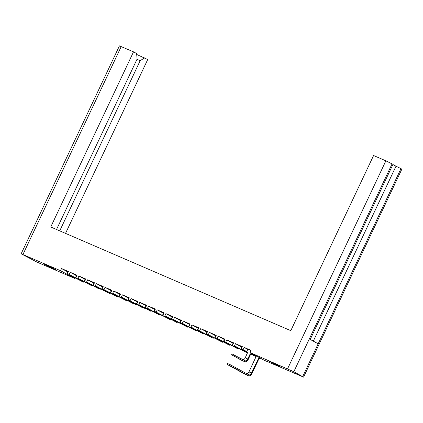 <?xml version="1.0" encoding="UTF-8"?>
<svg xmlns="http://www.w3.org/2000/svg" width="423" height="423" viewBox="0 0 423 423"><rect width="100%" height="100%" fill="white"/><g stroke="black" fill="none" stroke-linecap="round" stroke-linejoin="round"><path stroke-width="0.63" d="M53.24 268.7L55.429 269.509L52.505 267.865L44.605 264.391L53.24 268.7M277.916 365.731L280.105 366.54L277.176 364.896L269.282 361.422L277.916 365.731M247.487 353.025L240.534 349.324L233.681 346.363L238.096 348.97L231.841 345.565L224.983 342.604L229.403 345.216L223.143 341.81L216.285 338.849L222.546 342.255L214.445 338.056L207.587 335.09L212.008 337.702L205.747 334.297L198.889 331.336L203.31 333.948L197.049 330.543L190.191 327.582L196.452 330.987L188.351 326.783L181.499 323.822L187.754 327.228L179.659 323.029L172.801 320.068L177.221 322.68L170.961 319.275L164.103 316.314L170.363 319.719L162.263 315.516L155.405 312.555L159.825 315.167L153.565 311.762L146.707 308.801L151.127 311.413L144.867 308.007L138.009 305.046L142.429 307.653L136.169 304.248L129.311 301.287L133.731 303.899L127.476 300.494L120.618 297.533L126.874 300.938L118.778 296.74L111.921 293.774L118.181 297.179L110.08 292.98L103.223 290.019L107.643 292.631L101.383 289.226L94.525 286.265L98.945 288.872L92.685 285.467L85.827 282.506L92.087 285.911L83.987 281.713L77.129 278.752L83.389 282.157L75.289 277.959L68.436 274.998L74.691 278.403L37.118 262.17L21.15 253.805L119.439 45.874L133.525 51.844L50.734 226.987L290.797 330.664L373.588 155.521L385.882 160.83L392.978 164.367L310.218 339.452M136.692 54.451L147.701 59.553L65.528 233.38M313.316 341.139L396.002 166.207L400.967 168.634L318.175 343.783L309.313 338.96L392.105 163.812L293.805 371.738L303.561 377.126L264.19 360.237L257.93 356.832L251.616 354.109M239.936 349.763L240.211 349.181M231.244 346.009L231.518 345.427M222.546 342.255L222.821 341.673M213.848 338.495L214.123 337.914M205.15 334.741L205.425 334.159M196.452 330.987L196.727 330.4M187.754 327.228L188.029 326.646M179.061 323.473L179.336 322.892M170.363 319.719L170.638 319.132M161.665 315.96L161.94 315.378M152.967 312.206L153.242 311.624M144.269 308.446L144.544 307.865M135.572 304.692L135.846 304.111M126.874 300.938L127.154 300.356M118.181 297.179L118.456 296.597M109.483 293.425L109.758 292.843M100.785 289.67L101.06 289.083M92.087 285.911L92.362 285.329M83.389 282.157L83.664 281.575M74.691 278.403L74.966 277.816M247.095 352.153L242.374 350.117L247.534 352.925M251.236 354.167L255.243 356.346M251.542 354.13L255.212 356.124M56.539 229.493L137.121 59.024L136.608 53.515L133.525 51.844M144.618 57.877L140.177 60.685L59.728 230.873M396.002 166.207L392.904 164.521M302.688 376.57L400.978 168.64L401.85 169.195L303.561 377.126M60.521 270.694L61.536 268.542L67.796 271.947L66.781 274.099L60.521 270.694L21.15 253.805M293.805 371.738L250.019 352.528L256.28 355.933L251.838 354.019M235.479 343.666L241.739 347.072L240.724 349.218L234.464 345.813L235.479 343.666L242.337 346.627L241.322 348.774L246.947 351.629M241.322 348.774L246.979 351.851M240.724 349.218L247 351.931M234.464 345.813L238.884 348.425L232.026 345.464L223.926 341.261L230.186 344.666L223.328 341.705L217.068 338.3L221.488 340.912L214.63 337.951L206.535 333.752L212.79 337.157L205.932 334.191L197.837 329.993L204.098 333.398L197.24 330.437L190.979 327.032L195.4 329.644L188.542 326.683L182.281 323.278L186.702 325.884L179.844 322.923L173.583 319.518L178.004 322.13L171.146 319.169L164.885 315.764L169.306 318.376L162.448 315.415L154.347 311.212L160.608 314.617L153.75 311.656L147.495 308.251L151.91 310.863L145.057 307.902L138.797 304.497L143.217 307.109L136.359 304.148L128.259 299.944L134.519 303.349L127.661 300.388L121.401 296.983L125.821 299.595L118.963 296.634L112.703 293.229L117.123 295.841L110.266 292.875L102.165 288.676L108.425 292.082L101.568 289.12L95.312 285.715L99.728 288.327L92.875 285.366L86.615 281.961L91.035 284.568L84.177 281.607L77.917 278.202L82.337 280.814L75.479 277.853L69.219 274.448L73.639 277.06L66.781 274.099M61.536 268.542L68.394 271.503L67.379 273.655M69.219 274.448L70.234 272.301L77.092 275.262L76.077 277.409M77.917 278.202L78.932 276.055L85.79 279.016L84.774 281.168M86.615 281.961L87.63 279.809L94.488 282.776L93.472 284.922M95.312 285.715L96.328 283.569L103.186 286.53L102.165 288.676M104.005 289.475L105.02 287.323L111.878 290.284L110.863 292.436M112.703 293.229L113.718 291.082L120.576 294.043L119.561 296.19M121.401 296.983L122.416 294.836L129.274 297.797L128.259 299.944M130.099 300.742L131.114 298.59L137.972 301.551L136.957 303.703M138.797 304.497L139.812 302.35L146.67 305.311L145.655 307.458M147.495 308.251L148.51 306.104L155.368 309.065L154.347 311.212M156.187 312.01L157.208 309.858L164.061 312.819L163.045 314.971M164.885 315.764L165.901 313.617L172.758 316.578L171.743 318.725M173.583 319.518L174.599 317.372L181.456 320.333L180.441 322.485M182.281 323.278L183.296 321.126L190.154 324.092L189.139 326.239M190.979 327.032L191.994 324.885L198.852 327.846L197.837 329.993M199.677 330.791L200.692 328.639L207.55 331.6L206.535 333.752M208.37 334.545L209.39 332.399L216.243 335.36L215.228 337.506M217.068 338.3L218.083 336.153L224.941 339.114L223.926 341.261M225.766 342.059L226.781 339.907L233.639 342.868L232.624 345.02M243.162 349.567L244.177 347.42L251.035 350.381L250.019 352.528M250.918 350.63L247.741 349.255L247.122 350.746A1.533 1.211 -61.5 0 0 247.503 352.576A1.533 1.211 -61.5 0 0 247.582 352.613L245.208 357.847A2.876 1.761 113.4 0 1 243.172 359.719M244.177 347.42L247.772 349.377M242.22 346.871L239.043 345.501L242.194 346.929M233.522 343.116L230.345 341.742L233.496 343.175M224.825 339.362L221.647 337.988L224.798 339.415M216.127 335.603L212.954 334.233L216.1 335.661M207.434 331.849L204.256 330.474L207.402 331.907M198.736 328.089L195.558 326.72L198.71 328.148M190.038 324.335L186.86 322.966L190.012 324.393M181.34 320.581L178.162 319.206L181.314 320.639M172.642 316.822L169.464 315.452L172.616 316.88M163.944 313.068L160.772 311.698L163.918 313.126M155.252 309.313L152.074 307.939L155.22 309.372M146.554 305.554L143.376 304.185L146.527 305.612M137.856 301.8L134.678 300.425L137.829 301.858M129.158 298.046L125.98 296.671L129.131 298.099M120.46 294.286L117.282 292.917L120.433 294.345M111.762 290.532L108.589 289.158L111.735 290.59M103.069 286.773L99.891 285.403L103.038 286.831M94.371 283.019L91.194 281.649L94.345 283.077M85.673 279.265L82.496 277.89L85.647 279.323M76.975 275.505L73.798 274.136L76.949 275.563M68.277 271.751L65.1 270.382L68.251 271.809M241.739 347.072L242.062 347.209M226.781 339.907L233.041 343.312L232.026 345.464M233.041 343.312L233.364 343.45M218.083 336.153L224.343 339.558L223.328 341.705M224.343 339.558L224.666 339.695M209.39 332.399L215.645 335.799L214.63 337.951M215.645 335.799L215.968 335.941M200.692 328.639L206.953 332.044L205.932 334.191M206.953 332.044L207.275 332.182M191.994 324.885L198.255 328.29L197.24 330.437M198.255 328.29L198.577 328.428M183.296 321.126L189.557 324.531L188.542 326.683M189.557 324.531L189.879 324.674M174.599 317.372L180.859 320.777L179.844 322.923M180.859 320.777L181.181 320.914M165.901 313.617L172.161 317.023L171.146 319.169M172.161 317.023L172.484 317.16M157.208 309.858L163.463 313.263L162.448 315.415M163.463 313.263L163.786 313.406M148.51 306.104L154.77 309.509L153.75 311.656M154.77 309.509L155.093 309.647M139.812 302.35L146.072 305.755L145.057 307.902M146.072 305.755L146.395 305.892M131.114 298.59L137.375 301.996L136.359 304.148M137.375 301.996L137.697 302.138M122.416 294.836L128.677 298.241L127.661 300.388M128.677 298.241L128.999 298.379M113.718 291.082L119.979 294.482L118.963 296.634M119.979 294.482L120.301 294.625M105.02 287.323L111.281 290.728L110.266 292.875M111.281 290.728L111.603 290.865M96.328 283.569L102.583 286.974L101.568 289.12M102.583 286.974L102.905 287.111M87.63 279.809L93.89 283.214L92.875 285.366M93.89 283.214L94.213 283.357M78.932 276.055L85.192 279.46L84.177 281.607M85.192 279.46L85.515 279.598M70.234 272.301L76.494 275.706L75.479 277.853M76.494 275.706L76.817 275.844M67.796 271.947L68.119 272.089M140.177 60.685L136.983 59.31M231.587 354.812L232.016 353.908L244.996 360.713A2.876 1.761 113.4 0 0 245.081 360.756A2.876 1.761 113.4 0 0 247.772 358.958L250.231 353.755L250.765 354.051L248.312 359.249A3.876 2.369 -66.6 0 1 244.684 361.67A3.876 2.369 -66.6 0 1 244.568 361.612L231.587 354.812L242.004 360.507A3.876 2.369 -66.6 0 0 242.12 360.565A3.876 2.369 -66.6 0 0 242.247 360.608M250.231 353.755L250.316 353.792A1.533 1.211 -61.5 0 0 251.69 353.443M252.23 353.734A1.533 1.211 118.5 0 1 250.85 354.088L250.765 354.051M229.943 365.684L227.378 364.578L245.747 374.567L248.312 375.672L229.943 365.684L230.371 364.785L248.735 374.773A2.876 1.761 113.4 0 0 248.824 374.815A2.876 1.761 113.4 0 0 251.516 373.017L258.575 358.286A1.533 1.211 -61.5 0 0 259.955 357.937M227.066 364.377L227.495 363.473L230.371 364.785M258.495 358.249L259.029 358.545L252.05 373.308A3.876 2.369 -66.6 0 1 248.428 375.73A3.876 2.369 -66.6 0 1 248.312 375.672M260.494 358.228A1.533 1.211 118.5 0 1 259.114 358.582L259.029 358.545M255.243 355.674A1.533 1.211 -61.5 0 0 255.767 357.07A1.533 1.211 -61.5 0 0 255.846 357.107L248.951 371.907L251.516 373.017M246.916 373.779A2.876 1.761 113.4 0 0 248.951 371.907M277.007 365.239L270.815 362.141L277.007 365.239M277.811 365.678L269.456 361.506L277.097 364.864L279.931 366.455L277.811 365.678M52.33 268.208L46.139 265.11L52.33 268.208M53.139 268.647L44.78 264.475L52.426 267.833L55.254 269.425L53.139 268.647M121.232 46.535L22.948 254.466M287.592 368.761L385.882 160.83M234.892 355.22L234.469 356.118M250.316 353.792L250.85 354.088M247.772 358.958L245.208 357.847M244.568 361.612L242.004 360.507M259.114 358.582L258.575 358.286M244.684 361.67L242.12 360.565M245.863 374.625L248.428 375.73"/></g></svg>
